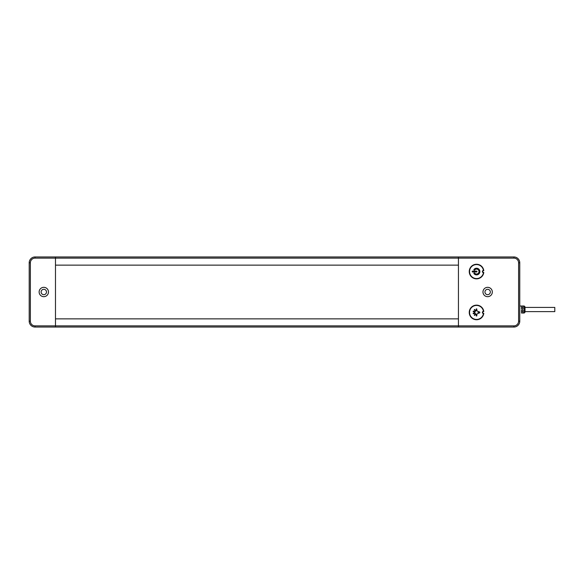 <?xml version="1.0" encoding="UTF-8"?>
<svg xmlns="http://www.w3.org/2000/svg" width="584" height="584" viewBox="0 0 584 584"><rect width="100%" height="100%" fill="white"/><g stroke="black" fill="none" stroke-linecap="round" stroke-linejoin="round"><path stroke-width="0.88" d="M487.64 294.686A2.686 2.686 0 0 1 484.954 292A2.686 2.686 0 0 1 487.64 289.314A2.686 2.686 0 0 1 490.326 292A2.686 2.686 0 0 1 487.64 294.686A2.686 2.686 0 0 0 490.326 292A2.686 2.686 0 0 0 487.64 289.314A2.686 2.686 0 0 0 484.954 292A2.686 2.686 0 0 0 487.64 294.686M43.8 289.314A2.686 2.686 0 0 1 46.486 292A2.686 2.686 0 0 1 43.8 294.686A2.686 2.686 0 0 1 41.114 292A2.686 2.686 0 0 1 43.8 289.314A2.686 2.686 0 0 0 41.114 292A2.686 2.686 0 0 0 43.8 294.686A2.686 2.686 0 0 0 46.486 292A2.686 2.686 0 0 0 43.8 289.314M55.48 327.04L55.48 318.864L458.44 318.864L458.44 327.04L513.92 327.04L35.04 327.04L55.48 327.04L55.48 325.872L458.44 325.872L458.44 327.04M55.48 265.136L55.48 256.96L458.44 256.96L458.44 265.136L55.48 265.136M525.016 311.622L554.8 311.622L554.8 307.418L525.016 307.418M521.512 313.024L524.198 313.024L525.016 312.206L525.016 306.834L524.198 306.016L519.76 306.016M521.512 307.498L523.03 307.498M523.03 311.542L521.512 311.542M521.512 310.104L521.512 312.973L523.03 312.973L523.03 310.104L521.512 310.104M521.512 306.067L521.512 308.936L523.03 308.936L523.03 306.067L521.512 306.067M524.198 313.024L524.198 306.016M472.631 271.998L476.544 271.998A0.438 0.438 0 0 0 476.982 271.56A0.438 0.438 0 0 0 476.544 271.122L472.631 271.122A0.438 0.438 0 0 0 472.193 271.56A0.438 0.438 0 0 0 472.631 271.998M473.996 273.699A3.329 3.329 0 0 0 478.829 273.984A3.329 3.329 0 0 0 478.829 269.136A3.329 3.329 0 0 0 473.996 269.421A0.438 0.438 0 0 0 474.047 270.034A0.438 0.438 0 0 0 474.668 269.983A2.453 2.453 0 0 1 478.23 269.779A2.453 2.453 0 0 1 478.23 273.341A2.453 2.453 0 0 1 474.668 273.137A0.438 0.438 0 0 0 474.047 273.086A0.438 0.438 0 0 0 473.996 273.699M483.457 272.721A7.008 7.008 0 0 1 472.711 277.422A7.008 7.008 0 0 1 472.711 265.698A7.008 7.008 0 0 1 483.457 270.399A1.168 1.168 0 0 0 482.384 271.56A1.168 1.168 0 0 0 483.457 272.721M479.245 313.031A0.591 0.591 0 0 0 479.829 312.44A0.591 0.591 0 0 0 479.245 311.849A1.175 1.175 0 0 1 478.683 311.703L478.683 313.177A1.175 1.175 0 0 1 479.245 313.031M474.931 310.695L475.383 310.367L474.719 309.454L474.266 309.783L474.931 310.695M474.391 313.44L474.215 312.9L473.142 313.25L473.317 313.783L474.391 313.44M476.829 314.798L476.259 314.798L476.259 315.929L476.829 315.929L476.829 314.798M475.383 314.513L474.931 314.185L474.266 315.097L474.719 315.426L475.383 314.513M474.215 311.98L474.391 311.44L473.317 311.097L473.142 311.63L474.215 311.98M476.259 310.082L476.829 310.082L476.829 308.951L476.259 308.951L476.259 310.082M478.114 311.447A4.511 4.511 0 0 1 477.566 311.089A1.694 1.694 0 0 0 475.296 313.579A1.694 1.694 0 0 0 477.566 313.791A4.511 4.511 0 0 1 478.114 313.433L478.114 311.447M483.457 313.601A7.008 7.008 0 0 1 472.711 318.302A7.008 7.008 0 0 1 472.711 306.578A7.008 7.008 0 0 1 483.457 311.279A1.168 1.168 0 0 0 482.384 312.44A1.168 1.168 0 0 0 483.457 313.601M487.64 296.672A4.672 4.672 0 0 1 482.968 292A4.672 4.672 0 0 1 487.64 287.328A4.672 4.672 0 0 1 492.312 292A4.672 4.672 0 0 1 487.64 296.672M518.592 321.2L519.76 321.2A5.84 5.84 0 0 1 513.92 327.04A5.84 5.84 0 0 0 519.76 321.2L519.76 262.8A5.84 5.84 0 0 0 513.92 256.96A5.84 5.84 0 0 1 519.76 262.8A5.84 5.84 0 0 0 513.92 256.96L458.44 256.96L513.92 256.96L513.92 258.128A4.672 4.672 0 0 1 518.592 262.8L518.592 321.2A4.672 4.672 0 0 1 513.92 325.872L458.44 325.872L458.44 258.128L513.92 258.128M483.552 311.564A0.876 0.876 0 0 0 482.676 312.44A0.876 0.876 0 0 0 483.552 313.316L483.793 313.316A7.3 7.3 0 0 1 472.646 318.608A7.3 7.3 0 0 1 472.646 306.272A7.3 7.3 0 0 1 483.793 311.564L483.552 311.564M483.793 272.436A7.3 7.3 0 0 1 472.646 277.728A7.3 7.3 0 0 1 472.646 265.392A7.3 7.3 0 0 1 483.793 270.684L483.552 270.684A0.876 0.876 0 0 0 482.676 271.56A0.876 0.876 0 0 0 483.552 272.436L483.793 272.436M458.44 256.96L458.44 258.128L55.48 258.128L55.48 325.872L35.04 325.872A4.672 4.672 0 0 1 30.368 321.2L30.368 262.8A4.672 4.672 0 0 1 35.04 258.128L55.48 258.128L55.48 256.96L35.04 256.96A5.84 5.84 0 0 0 29.2 262.8L29.2 321.2A5.84 5.84 0 0 0 35.04 327.04L35.04 325.872M43.8 287.328A4.672 4.672 0 0 1 48.472 292A4.672 4.672 0 0 1 43.8 296.672A4.672 4.672 0 0 1 39.128 292A4.672 4.672 0 0 1 43.8 287.328M513.92 327.04L513.92 325.872M519.76 262.8L518.592 262.8M35.04 256.96L35.04 258.128M29.2 262.8L30.368 262.8M29.2 321.2L30.368 321.2"/></g></svg>
